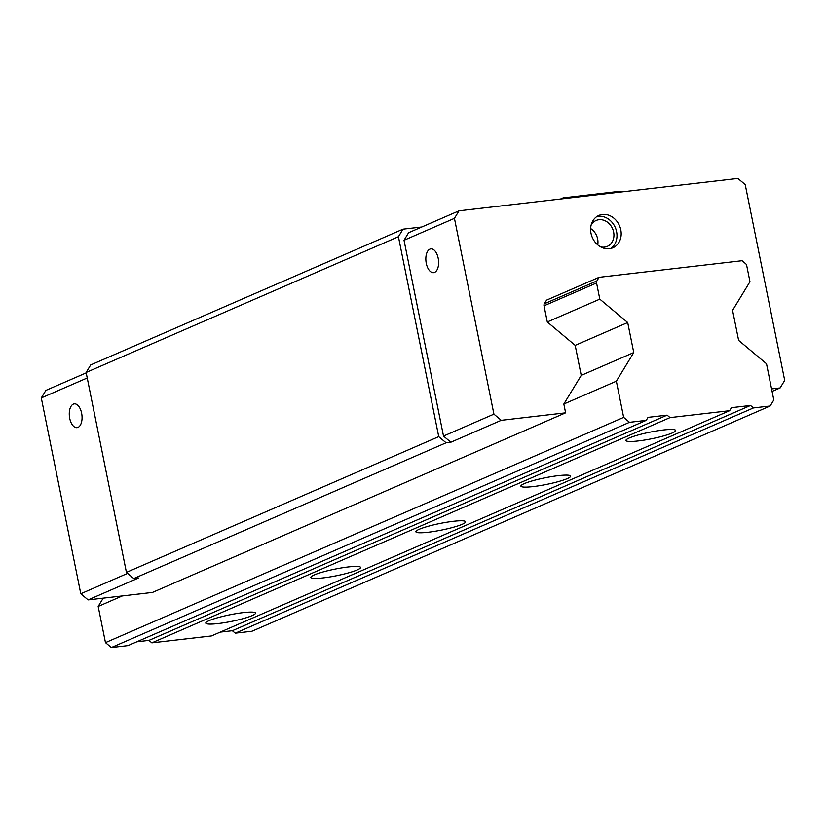 <?xml version="1.0" encoding="UTF-8"?>
<svg xmlns="http://www.w3.org/2000/svg" width="826" height="826" viewBox="0 0 826 826"><rect width="100%" height="100%" fill="white"/><g stroke="black" fill="none" stroke-linecap="round" stroke-linejoin="round"><path stroke-width="1.24" d="M86.121 372.464L398.431 236.721L403.016 229.174L90.705 364.927L86.121 372.464L126.43 572.387L133.771 578.541L138.541 577.983L88.124 599.903L80.783 593.749L41.3 397.936L45.874 390.399L86.203 372.867M443.51 436.076L404.028 240.273L454.445 218.353L493.927 414.167L443.51 436.076L450.851 442.23L501.268 420.32L565.614 412.845L152.469 592.428L88.124 599.903M87.236 377.978L41.3 397.936M426.278 263.36A11.977 6.288 83.4 0 1 430.852 248.874A11.977 6.288 83.4 0 1 438.183 258.187A11.977 6.288 83.4 0 1 433.609 272.673A11.977 6.288 83.4 0 1 426.278 263.36M127.627 573.378L80.783 593.749M69.714 418.348A11.977 6.288 83.4 0 1 74.278 403.862A11.977 6.288 83.4 0 1 81.619 413.176A11.977 6.288 83.4 0 1 77.045 427.661A11.977 6.288 83.4 0 1 69.714 418.348M404.028 240.273L408.602 232.736L459.029 210.816L454.445 218.353M771.587 388.922L780.126 387.931L784.7 380.394L745.217 184.59L737.876 178.437L459.029 210.816M133.771 578.541L446.081 442.788L450.851 442.23M446.081 442.788L438.74 436.634L398.431 236.721M421.807 226.995L403.016 229.174M562.589 198.787L563.136 197.889L620.336 191.25L621.214 191.983M560.503 199.035L563.136 197.889M501.268 420.32L493.927 414.167M547.297 321.975L599.81 299.146L596.558 282.977A2.819 2.364 -113.5 0 1 596.857 280.964L599.067 277.319L546.554 300.148L544.344 303.792A2.819 2.364 66.5 0 0 544.035 305.806L547.297 321.975L575.185 345.361L627.698 322.532L633.759 352.557L581.236 375.386L575.185 345.361M581.236 375.386L563.838 404.028L616.361 381.199L623.661 417.398L629.526 422.323L646.211 420.382L648.049 417.367L667.109 415.158L670.051 417.615L729.626 410.698L731.464 407.683L750.535 405.473L232.343 630.713L235.286 633.17L251.961 631.24L770.152 406L773.807 399.97L766.507 363.76L738.62 340.374L732.569 310.359L749.967 281.707L746.704 265.538A2.819 2.364 -113.5 0 0 745.62 263.69L742.078 260.717L599.067 277.319M565.614 412.845L563.838 404.028M591.013 233.324A17.614 14.806 66.5 0 0 612.933 247.759A17.614 14.806 66.5 0 0 620.801 229.865A17.614 14.806 66.5 0 0 598.881 215.441A17.614 14.806 66.5 0 0 591.013 233.324M772.093 391.431L780.126 387.931M126.43 572.387L438.74 436.634M596.868 216.546A17.614 14.806 -113.5 0 1 616.599 231.693A17.614 14.806 -113.5 0 1 610.744 248.471M591.148 225.013A14.094 11.843 -113.5 0 1 596.083 220.501A14.094 11.843 -113.5 0 1 613.625 232.044A14.094 11.843 -113.5 0 1 607.327 246.355A14.094 11.843 -113.5 0 1 600.657 246.871M597.714 244.837A14.094 11.843 66.5 0 0 597.652 238.982A14.094 11.843 66.5 0 0 590.631 228.554M103.209 598.148L98.18 606.439L105.47 642.638L111.345 647.563L128.03 645.622L646.211 420.382M136.827 641.802L148.928 640.398L151.86 642.855L211.446 635.937L729.626 410.698M220.243 632.117L232.343 630.713M235.286 633.17L753.467 407.93L770.152 406M753.467 407.93L750.535 405.473M151.86 642.855L670.051 417.615M629.371 437.956A25.369 3.397 168.6 0 0 625.953 440.485A25.369 3.397 168.6 0 0 644.61 440.051A25.369 3.397 168.6 0 0 672.271 432.979A25.369 3.397 168.6 0 0 675.689 430.449A25.369 3.397 168.6 0 0 657.031 430.883A25.369 3.397 168.6 0 0 629.371 437.956M524.334 483.613A25.369 3.397 168.6 0 0 520.917 486.142A25.369 3.397 168.6 0 0 539.574 485.698A25.369 3.397 168.6 0 0 567.235 478.636A25.369 3.397 168.6 0 0 570.652 476.106A25.369 3.397 168.6 0 0 551.995 476.54A25.369 3.397 168.6 0 0 524.334 483.613M419.298 529.27A25.369 3.397 168.6 0 0 415.881 531.789A25.369 3.397 168.6 0 0 434.538 531.355A25.369 3.397 168.6 0 0 462.199 524.293A25.369 3.397 168.6 0 0 465.616 521.764A25.369 3.397 168.6 0 0 446.959 522.197A25.369 3.397 168.6 0 0 419.298 529.27M314.262 574.927A25.369 3.397 168.6 0 0 310.844 577.446A25.369 3.397 168.6 0 0 329.502 577.013A25.369 3.397 168.6 0 0 357.162 569.95A25.369 3.397 168.6 0 0 360.58 567.421A25.369 3.397 168.6 0 0 341.912 567.854A25.369 3.397 168.6 0 0 314.262 574.927M209.226 620.584A25.369 3.397 168.6 0 0 205.798 623.103A25.369 3.397 168.6 0 0 224.465 622.67A25.369 3.397 168.6 0 0 252.126 615.597A25.369 3.397 168.6 0 0 255.544 613.078A25.369 3.397 168.6 0 0 236.876 613.512A25.369 3.397 168.6 0 0 209.226 620.584M148.928 640.398L667.109 415.158M111.345 647.563L629.526 422.323M105.47 642.638L623.661 417.398M98.18 606.439L122.372 595.918M616.361 381.199L633.759 352.557M627.698 322.532L599.81 299.146M596.558 282.977L544.035 305.806M544.344 303.792L596.857 280.964"/></g></svg>
